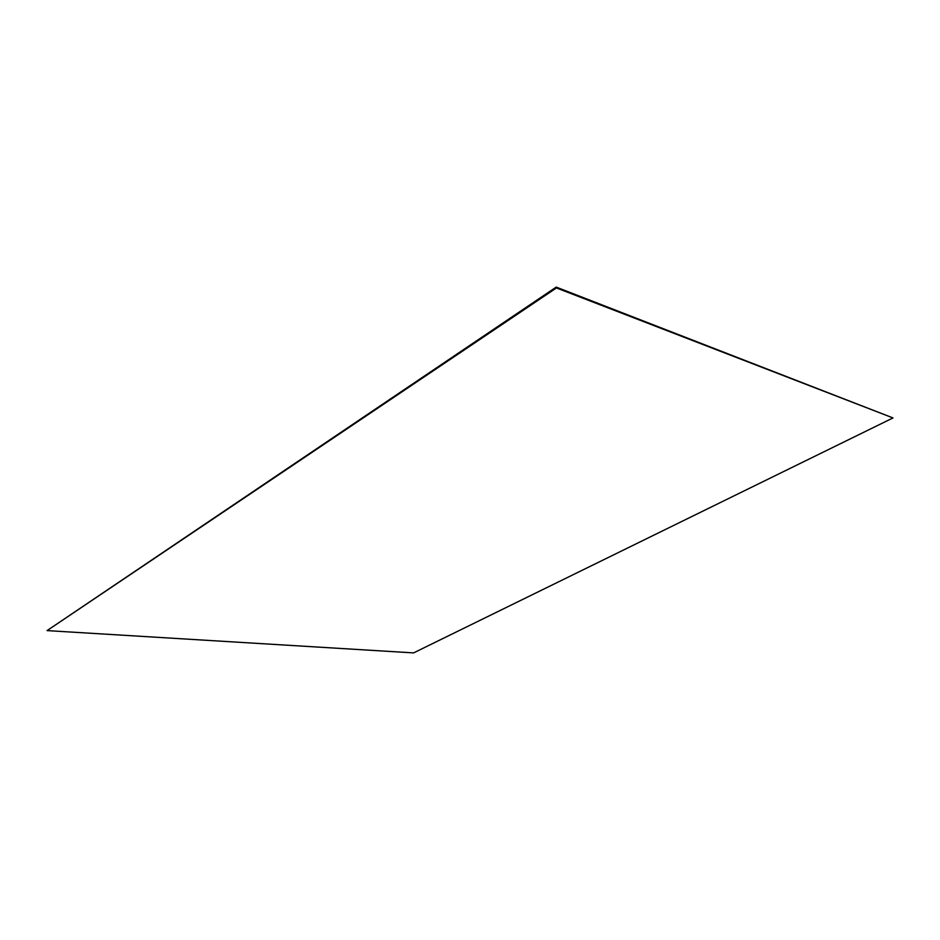 <?xml version="1.0" encoding="UTF-8"?>
<svg xmlns="http://www.w3.org/2000/svg" width="940" height="940" viewBox="0 0 940 940"><rect width="100%" height="100%" fill="white"/><g stroke="black" fill="none" stroke-linecap="round" stroke-linejoin="round"><path stroke-width="1.41" d="M556.433 287.946L556.198 287.1L893 417.936L556.433 287.946L47.071 630.611L556.198 287.1M47.071 630.611L413.588 652.9L893 417.936"/></g></svg>
